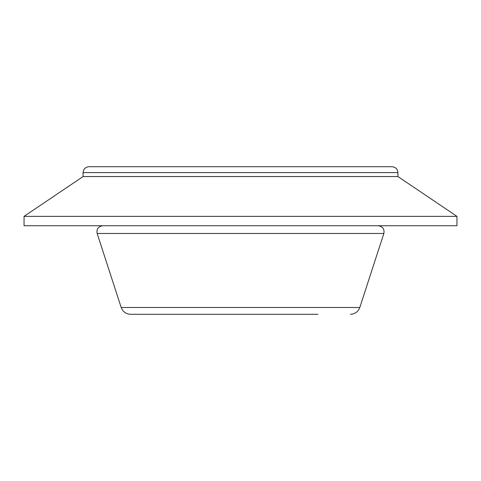 <?xml version="1.0" encoding="UTF-8"?>
<svg xmlns="http://www.w3.org/2000/svg" width="481" height="481" viewBox="0 0 481 481"><rect width="100%" height="100%" fill="white"/><g stroke="black" fill="none" stroke-linecap="round" stroke-linejoin="round"><path stroke-width="0.72" d="M240.5 166.709L392.015 166.709C395.635 167.093 397.601 169.059 397.919 172.613L83.081 172.613C83.399 169.059 85.365 167.093 88.985 166.709L240.5 166.709M24.05 216.366L456.95 216.366L456.95 225.739L24.05 225.739L24.05 216.366L83.081 176.551L397.919 176.551L397.919 172.613M163.077 314.291L317.923 314.291M121.194 307.491L97.144 233.471L383.856 233.471L359.806 307.491L121.194 307.491C122.847 311.772 125.968 314.039 130.555 314.291L240.5 314.291M397.919 176.551L456.95 216.366M383.856 233.471C384.614 229.052 382.738 226.479 378.24 225.739M359.806 307.491C358.153 311.772 355.032 314.039 350.445 314.291M97.144 233.471C96.386 229.052 98.262 226.479 102.76 225.739M83.081 176.551L83.081 172.613"/></g></svg>
